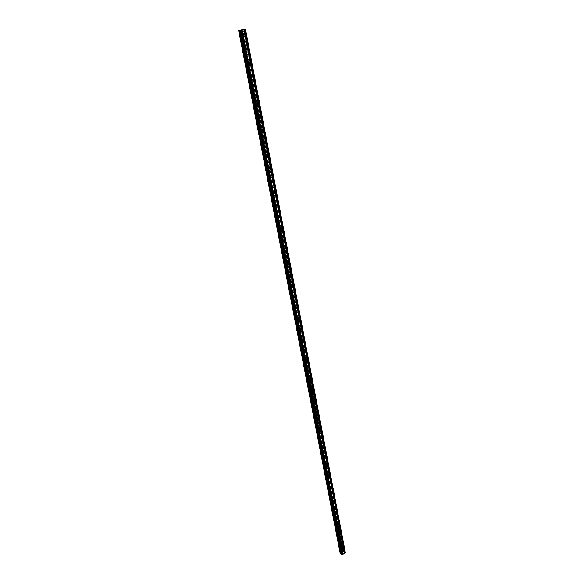 <?xml version="1.0" encoding="UTF-8"?>
<svg xmlns="http://www.w3.org/2000/svg" width="584" height="584" viewBox="0 0 584 584"><rect width="100%" height="100%" fill="white"/><g stroke="black" fill="none" stroke-linecap="round" stroke-linejoin="round"><path stroke-width="0.44" stroke-dasharray="2.92 2.19" d="M341.596 550.624L342.538 550.07L341.596 550.624M341.896 549.164L341.574 548.792L340.435 550.033L340.757 550.405L341.896 549.164L341.574 548.792L340.435 550.033L340.749 550.405L341.896 549.164M340.027 542.478L340.976 541.923L340.027 542.478M340.326 541.025L339.998 540.645L338.859 541.894L339.187 542.273L340.326 541.025L339.998 540.645L338.859 541.894L339.187 542.273L340.326 541.025M338.435 534.243L339.392 533.688L338.435 534.243M338.742 532.805L338.399 532.411L337.267 533.666L337.61 534.061L338.742 532.805L338.399 532.411L337.267 533.666L337.61 534.061L338.742 532.805M336.829 525.928L337.793 525.374L336.829 525.928M337.143 524.498L336.786 524.096L335.661 525.359L336.012 525.761L337.143 524.498L336.786 524.096L335.654 525.359L336.012 525.761L337.143 524.498M335.209 517.526L336.172 516.971L335.209 517.526M335.53 516.103L335.158 515.694L334.033 516.957L334.406 517.373L335.53 516.103L335.158 515.694L334.033 516.957L334.406 517.373L335.53 516.103M333.573 509.029L334.544 508.481L333.573 509.029M333.895 507.62L333.508 507.197L332.391 508.474L332.778 508.89L333.895 507.62L333.508 507.197L332.391 508.474L332.778 508.89L333.895 507.62M331.916 500.444L332.632 499.619L332.887 499.897L332.172 500.722L331.916 500.444M332.245 499.05L331.836 498.619L330.726 499.897L331.128 500.327L332.245 499.05L331.836 498.619L330.726 499.897L331.128 500.327L332.245 499.05M330.245 491.772L330.953 490.94L331.223 491.224L330.515 492.049L330.245 491.772M330.573 490.385L330.15 489.947L329.048 491.232L329.471 491.67L330.573 490.385L330.15 489.947L329.048 491.232L329.471 491.67L330.573 490.385M328.551 483.004L329.252 482.172L329.537 482.457L328.828 483.289L328.551 483.004M328.887 481.632L328.449 481.179L327.354 482.472L327.792 482.924L328.887 481.632L328.449 481.179L327.354 482.472L327.792 482.917L328.887 481.632M326.836 474.142L327.536 473.303L327.836 473.602L327.135 474.434L326.836 474.142M327.186 472.784L326.726 472.317L325.638 473.617L326.098 474.077L327.186 472.784L326.726 472.317L325.638 473.617L326.098 474.077L327.186 472.784M325.113 465.178L325.806 464.346L326.113 464.645L325.419 465.484L325.113 465.178M325.463 463.835L324.981 463.368L323.908 464.667L324.383 465.141L325.463 463.835L324.981 463.368L323.908 464.667L324.383 465.134L325.463 463.835M323.361 456.126L324.047 455.286L324.368 455.593L323.682 456.433L323.361 456.126M323.719 454.797L323.222 454.315L322.156 455.622L322.653 456.104L323.719 454.797L323.222 454.315L322.156 455.622L322.653 456.104L323.719 454.797M321.594 446.972L322.273 446.125L322.609 446.439L321.93 447.286L321.594 446.972M321.959 445.658L321.441 445.161L320.382 446.475L320.901 446.964L321.959 445.658L321.441 445.161L320.382 446.475L320.901 446.964L321.959 445.65M319.813 437.715L320.485 436.869L320.828 437.19L320.156 438.036L319.813 437.715M320.178 436.416L319.638 435.912L318.594 437.234L319.134 437.73L320.178 436.416L319.638 435.912L318.594 437.234L319.134 437.73L320.178 436.416M318.003 428.357L318.667 427.51L319.032 427.831L318.368 428.685L318.003 428.357M318.382 427.072L317.813 426.561L316.784 427.882L317.346 428.393L318.382 427.072L317.813 426.561L316.784 427.882L317.346 428.393L318.382 427.072M316.178 418.896L316.835 418.042L317.214 418.378L316.557 419.232L316.178 418.896M316.564 417.626L315.973 417.107L314.951 418.436L315.543 418.954L316.564 417.626L315.973 417.107L314.951 418.436L315.543 418.954L316.557 417.626M314.331 409.333L314.98 408.471L315.375 408.815L314.725 409.669L314.331 409.333M314.725 408.077L314.104 407.544L313.104 408.88L313.717 409.406L314.725 408.077M314.718 408.077L314.104 407.544L313.104 408.88L313.717 409.406L314.718 408.077M312.469 399.66L313.104 398.792L313.513 399.142L312.878 400.004L312.469 399.66M312.863 398.419L312.221 397.879L311.236 399.215L311.871 399.755L312.863 398.419M312.863 398.412L312.221 397.879L311.236 399.215L311.871 399.755L312.863 398.412M310.578 389.871L311.206 389.01L311.63 389.36L311.009 390.229L310.578 389.871M310.98 388.652L310.316 388.097L309.337 389.44L310.002 389.988L310.98 388.652L310.316 388.097L309.337 389.44L310.002 389.988L310.98 388.645M308.666 379.98L309.286 379.111L309.732 379.469L309.111 380.337L308.666 379.98M309.075 378.768L308.381 378.213L307.425 379.556L308.118 380.118L309.075 378.768L308.381 378.213L307.425 379.556L308.118 380.118L309.075 378.768M306.739 369.971L307.345 369.103L307.804 369.468L307.199 370.336L306.739 369.971M307.155 368.781L306.432 368.212L305.49 369.562L306.213 370.132L307.155 368.781L306.425 368.212L305.49 369.562L306.213 370.132L307.155 368.781M304.782 359.846L305.374 358.977L305.863 359.35L305.264 360.219L304.782 359.846M305.206 358.678L304.454 358.101L303.534 359.452L304.286 360.029L305.206 358.678L304.454 358.101L303.534 359.452L304.286 360.029L305.206 358.678M302.811 349.604L303.388 348.736L303.892 349.108L303.315 349.984L302.811 349.604M303.242 348.451L302.454 347.867L301.556 349.225L302.337 349.809L303.242 348.451L302.454 347.867L301.556 349.225L302.337 349.809L303.235 348.451M300.811 339.246L301.373 338.377L301.899 338.757L301.337 339.632L300.811 339.246M301.249 338.114L300.432 337.523L299.548 338.881L300.366 339.472L301.249 338.114L300.432 337.523L299.548 338.881L300.366 339.472L301.249 338.114M298.789 328.77L299.344 327.894L299.884 328.281L299.329 329.157L298.789 328.77M299.234 327.653L298.38 327.055L297.526 328.412L298.373 329.011L299.234 327.653L298.38 327.055L297.519 328.412L298.366 329.011L299.234 327.653M296.738 318.163L297.278 317.287L297.847 317.681L297.307 318.557L296.738 318.163M297.19 317.068L296.307 316.462L295.475 317.82L296.351 318.433L297.19 317.068L296.307 316.462L295.475 317.82L296.351 318.426L297.19 317.068M294.672 307.439L295.197 306.563L295.789 306.958L295.256 307.834L294.672 307.439M295.132 306.359L294.212 305.746L293.394 307.104L294.314 307.724L295.132 306.359L294.212 305.746L293.394 307.104L294.314 307.724L295.132 306.359M292.577 296.577L293.088 295.701L293.701 296.103L293.19 296.979L292.577 296.577M293.044 295.526L292.088 294.905L291.299 296.263L292.248 296.884L293.044 295.526L292.088 294.905L291.299 296.263L292.248 296.884L293.044 295.526M290.452 285.591L290.949 284.715L291.584 285.123L291.087 285.999L290.452 285.591M290.934 284.561L289.941 283.933L289.175 285.291L290.16 285.919L290.934 284.561L289.941 283.933L289.175 285.291L290.16 285.919L290.934 284.561M288.306 274.473L288.788 273.597L289.452 274.005L288.971 274.882L288.306 274.473M288.795 273.465L287.766 272.83L287.021 274.188L288.043 274.823L288.795 273.465L287.766 272.83L287.021 274.188L288.043 274.823L288.795 273.465M286.138 263.223L286.605 262.347L287.284 262.756L286.817 263.632L286.138 263.223M286.635 262.231L285.569 261.596L284.846 262.946L285.904 263.588L286.635 262.231L285.569 261.596L284.846 262.946L285.904 263.588L286.635 262.231M283.941 251.828L284.386 250.959L285.094 251.376L284.649 252.244L283.941 251.828M284.444 250.864L283.342 250.222L282.641 251.573L283.744 252.215L284.444 250.864L283.342 250.222L282.641 251.573L283.736 252.215L284.444 250.864M281.714 240.301L282.152 239.433L282.882 239.849L282.444 240.718L281.714 240.301M282.225 239.36L281.087 238.71L280.415 240.061L281.546 240.71L282.225 239.36L281.087 238.71L280.415 240.061L281.546 240.71L282.225 239.36M279.466 228.629L279.882 227.76L280.634 228.183L280.218 229.045L279.466 228.629M279.984 227.709L278.809 227.059L278.159 228.402L279.327 229.059L279.984 227.709L278.809 227.059L278.159 228.402L279.327 229.052L279.984 227.709M277.181 216.81L277.582 215.949L278.364 216.372L277.962 217.233L277.181 216.81M277.714 215.919L276.495 215.262L275.874 216.598L277.079 217.255L277.714 215.919L276.495 215.262L275.874 216.598L277.079 217.255L277.714 215.919M274.874 204.845L275.261 203.984L276.064 204.407L275.677 205.269L274.874 204.845M275.414 203.977L274.159 203.32L273.56 204.656L274.808 205.312L275.414 203.977L274.159 203.32L273.56 204.656L274.808 205.312L275.414 203.977M272.538 192.727L272.903 191.873L273.735 192.297L273.363 193.158L272.538 192.727M273.086 191.888L271.794 191.223L271.217 192.552L272.502 193.216L273.086 191.888L271.794 191.223L271.217 192.552L272.502 193.216L273.086 191.888M270.166 180.456L270.523 179.609L271.377 180.033L271.02 180.887L270.166 180.456M270.728 179.646L269.399 178.981L268.844 180.303L270.166 180.967L270.728 179.646L269.399 178.981L268.844 180.303L270.166 180.967L270.728 179.646M267.771 168.031L268.107 167.185L268.99 167.615L268.647 168.462L267.771 168.031M268.341 167.25L266.968 166.579L266.443 167.893L267.8 168.564L268.341 167.25L266.968 166.579L266.443 167.893L267.8 168.564L268.333 167.25M265.34 155.446L265.669 154.607L266.574 155.037L266.246 155.877L265.34 155.446M265.917 154.694L264.516 154.023L264.012 155.329L265.406 156.001L265.917 154.694L264.516 154.023L264.004 155.329L265.406 156.001L265.917 154.694M262.88 142.7L263.194 141.861L264.121 142.299L263.807 143.131L262.88 142.7M263.472 141.978L262.026 141.299L261.544 142.598L262.983 143.277L263.472 141.978L262.026 141.299L261.544 142.598L262.983 143.277L263.472 141.978M260.391 129.787L260.683 128.954L261.639 129.392L261.34 130.225L260.391 129.787M260.99 129.093L259.508 128.414L259.048 129.706L260.522 130.385L260.99 129.093L259.508 128.414L259.048 129.706L260.522 130.385L260.99 129.093M257.865 116.705L258.15 115.88L259.121 116.318L258.836 117.143L257.865 116.705M258.478 116.041L256.96 115.362L256.515 116.647L258.033 117.326L258.478 116.041M258.471 116.041L256.96 115.362L256.515 116.647L258.033 117.326L258.471 116.041M255.31 103.448L255.58 102.631L256.573 103.069L256.303 103.894L255.31 103.448M255.931 102.82L254.376 102.142L253.952 103.412L255.507 104.098L255.931 102.82L254.376 102.142L253.952 103.412L255.507 104.098L255.931 102.82M253.996 89.987L253.733 90.462L252.719 90.024L252.974 89.206L254.011 89.834M253.346 89.425L251.755 88.739L251.361 90.009L252.945 90.695L253.346 89.425L251.755 88.739L251.361 90.009L252.945 90.695L253.346 89.425M251.376 76.424L251.135 76.854L250.091 76.409L250.332 75.606L251.397 76.154M250.733 75.854L249.105 75.161L248.726 76.424L250.353 77.11L250.733 75.854L249.105 75.161L248.726 76.424L250.353 77.11L250.733 75.854M248.726 62.656L248.499 63.072L247.426 62.619L247.66 61.816L248.74 62.313M248.083 62.101L246.419 61.408L246.061 62.656L247.718 63.349L248.083 62.101L246.419 61.408L246.061 62.656L247.718 63.349L248.083 62.101M246.039 48.698L245.82 49.093L244.732 48.647L244.952 47.844L246.047 48.297M245.397 48.158L243.703 47.457L243.36 48.698L245.054 49.399L245.397 48.158L243.703 47.457L243.36 48.698L245.054 49.399L245.397 48.158M243.316 34.536L243.112 34.931L241.995 34.478L242.207 33.682L243.324 34.135M242.681 34.025L240.944 33.325L240.623 34.558L242.353 35.259L242.681 34.025L240.944 33.325L240.623 34.558L242.353 35.259L242.674 34.025M243.564 34.982L241.63 34.573L241.951 33.339L243.689 34.04L243.586 34.938M240.725 34.558L241.046 33.325L242.776 34.025L242.455 35.259L240.725 34.558M246.273 49.151L244.368 48.742L244.711 47.501L246.404 48.195L246.295 49.114M243.462 48.706L243.805 47.465L245.499 48.158L245.156 49.399L243.462 48.706M248.945 63.138L247.068 62.722L247.426 61.473L249.091 62.167L248.959 63.101M246.163 62.656L246.521 61.415L248.185 62.101L247.82 63.357L246.163 62.656M251.58 76.927L249.733 76.511L250.113 75.256L251.74 75.942L251.594 76.898M248.828 76.431L249.207 75.175L250.835 75.862L250.456 77.124L248.828 76.431M252.361 90.126L252.755 88.856L254.354 89.542L253.945 90.812L252.361 90.126M251.463 90.016L251.857 88.753L253.449 89.44L253.047 90.71L251.463 90.016M254.952 103.558L255.376 102.28L256.931 102.967L256.507 104.244L254.952 103.558M254.055 103.426L254.471 102.156L256.026 102.835L255.609 104.113L254.055 103.426M257.515 116.815L257.953 115.53L259.471 116.209L259.026 117.493L257.515 116.815M256.617 116.661L257.055 115.384L258.573 116.063L258.128 117.347L256.617 116.661M260.041 129.896L260.5 128.604L261.982 129.283L261.522 130.575L260.041 129.896M259.15 129.728L259.61 128.436L261.092 129.115L260.625 130.407L259.15 129.728M262.537 142.81L263.019 141.51L264.464 142.182L263.975 143.489L262.537 142.81M261.639 142.62L262.128 141.321L263.567 142L263.085 143.299L261.639 142.62M264.997 155.563L265.508 154.249L266.91 154.921L266.399 156.235L264.997 155.563M264.107 155.351L264.61 154.045L266.019 154.716L265.508 156.023L264.107 155.351M267.428 168.148L267.961 166.827L269.326 167.498L268.793 168.82L267.428 168.148M266.538 167.922L267.071 166.608L268.436 167.272L267.903 168.593L266.538 167.922M269.83 180.573L270.385 179.251L271.713 179.916L271.159 181.244L269.83 180.573M268.939 180.332L269.494 179.011L270.823 179.675L270.268 180.996L268.939 180.332M272.202 192.844L272.779 191.516L274.071 192.18L273.487 193.508L272.202 192.844M271.312 192.581L271.888 191.253L273.181 191.917L272.604 193.246L271.312 192.581M274.538 204.962L275.144 203.626L276.393 204.291L275.787 205.626L274.538 204.962M273.655 204.685L274.261 203.349L275.509 204.006L274.903 205.342L273.655 204.685M276.853 216.934L277.48 215.591L278.692 216.248L278.064 217.591L276.853 216.934M275.969 216.635L276.597 215.292L277.809 215.949L277.181 217.292L275.969 216.635M279.137 228.753L279.787 227.402L280.962 228.059L280.305 229.403L279.137 228.753M278.254 228.439L278.904 227.088L280.079 227.745L279.429 229.089L278.254 228.439M281.393 240.425L282.065 239.075L283.203 239.725L282.525 241.075L281.393 240.425M280.51 240.097L281.189 238.746L282.327 239.396L281.649 240.747L280.51 240.097M283.62 251.959L284.32 250.602L285.415 251.244L284.715 252.602L283.62 251.959M282.744 251.609L283.437 250.259L284.539 250.901L283.839 252.259L282.744 251.609M285.817 263.347L286.54 261.99L287.605 262.632L286.875 263.99L285.817 263.347M284.941 262.99L285.664 261.632L286.729 262.274L285.999 263.632L284.941 262.99M287.992 274.604L288.737 273.246L289.766 273.881L289.014 275.239L287.992 274.604M287.124 274.232L287.868 272.874L288.89 273.502L288.146 274.867L287.124 274.232M290.138 285.722L290.912 284.364L291.898 284.992L291.124 286.357L290.138 285.722M289.27 285.335L290.036 283.977L291.029 284.605L290.255 285.963L289.27 285.335M292.263 296.716L293.058 295.351L294.007 295.971L293.212 297.336L292.263 296.716M291.394 296.307L292.19 294.949L293.139 295.57L292.343 296.928L291.394 296.307M294.358 307.571L295.175 306.206L296.095 306.826L295.278 308.184L294.358 307.571M293.497 307.155L294.307 305.79L295.227 306.41L294.409 307.768L293.497 307.155M296.431 318.302L297.271 316.937L298.154 317.543L297.314 318.908L296.431 318.302M295.57 317.871L296.409 316.506L297.293 317.119L296.446 318.477L295.57 317.871M298.482 328.901L299.344 327.544L300.191 328.142L299.329 329.507L298.482 328.901M297.621 328.464L298.475 327.098L299.329 327.704L298.468 329.062L297.621 328.464M300.504 339.384L301.388 338.026L302.205 338.618L301.322 339.983L300.504 339.384M299.643 338.932L300.526 337.574L301.344 338.165L300.461 339.523L299.643 338.932M302.505 349.743L303.41 348.385L304.191 348.976L303.286 350.334L302.505 349.743M301.651 349.276L302.548 347.918L303.337 348.502L302.432 349.86L301.651 349.276M304.483 359.985L305.403 358.634L306.162 359.211L305.235 360.562L304.483 359.985M303.629 359.503L304.549 358.153L305.301 358.729L304.381 360.08L303.629 359.503M306.439 370.11L307.381 368.76L308.104 369.329L307.162 370.679L306.439 370.11M305.585 369.621L306.527 368.27L307.25 368.832L306.308 370.183L305.585 369.621M308.374 380.118L309.33 378.768L310.024 379.33L309.067 380.68L308.374 380.118M307.52 379.615L308.476 378.271L309.17 378.826L308.213 380.177L307.52 379.615M310.286 390.017L311.257 388.667L311.929 389.221L310.951 390.565L310.286 390.017M309.432 389.499L310.411 388.156L311.075 388.703L310.097 390.046L309.432 389.499M312.177 399.799L313.163 398.456L313.805 398.996L312.812 400.339L312.177 399.799M311.33 399.274L312.316 397.938L312.958 398.471L311.966 399.814L311.33 399.274M314.046 409.479L315.046 408.136L315.659 408.669L314.652 410.004L314.046 409.479M313.199 408.939L314.199 407.603L314.812 408.136L313.805 409.464L313.199 408.939M315.893 419.042L316.908 417.713L317.499 418.232L316.477 419.56L315.893 419.042M315.046 418.494L316.068 417.166L316.652 417.684L315.637 419.013L315.046 418.494M317.718 428.503L318.754 427.181L319.317 427.692L318.28 429.014L317.718 428.503M316.878 427.948L317.908 426.619L318.477 427.13L317.44 428.459L316.878 427.948M319.528 437.861L320.572 436.54L321.112 437.044L320.068 438.365L319.528 437.861M318.689 437.299L319.733 435.978L320.273 436.474L319.229 437.796L318.689 437.299M321.317 447.118L322.375 445.804L322.894 446.293L321.835 447.607L321.317 447.118M320.477 446.541L321.536 445.227L322.054 445.716L320.996 447.03L320.477 446.541M323.083 456.272L324.149 454.965L324.653 455.447L323.58 456.754L323.083 456.272M322.251 455.688L323.317 454.381L323.813 454.863L322.74 456.17L322.251 455.688M324.835 465.331L325.909 464.024L326.39 464.499L325.31 465.798L324.835 465.331M323.996 464.733L325.076 463.433L325.551 463.9L324.478 465.207L323.996 464.733M326.565 474.288L327.653 472.989L328.106 473.449L327.018 474.748L326.565 474.288M325.733 473.682L326.821 472.39L327.274 472.85L326.186 474.142L325.733 473.682M328.274 483.151L329.369 481.858L329.814 482.311L328.712 483.603L328.274 483.151M327.449 482.537L328.544 481.245L328.982 481.698L327.887 482.99L327.449 482.537M329.967 491.918L331.07 490.633L331.493 491.078L330.391 492.363L329.967 491.918M329.142 491.297L330.245 490.012L330.668 490.458L329.558 491.743L329.142 491.297M331.646 500.597L332.756 499.313L333.165 499.751L332.048 501.028L331.646 500.597M330.821 499.97L331.931 498.685L332.332 499.123L331.223 500.4L330.821 499.97M333.303 509.182L334.42 507.905L334.807 508.328L333.69 509.606L333.303 509.182M332.478 508.54L333.595 507.27L333.99 507.693L332.865 508.963L332.478 508.54M334.946 517.672L336.07 516.409L336.442 516.818L335.318 518.088L334.946 517.672M334.121 517.03L335.245 515.76L335.618 516.176L334.493 517.439L334.121 517.03M336.567 526.082L337.698 524.819L338.056 525.22L336.924 526.483L336.567 526.082M335.749 525.432L336.88 524.169L337.238 524.571L336.107 525.834L335.749 525.432M338.173 534.404L339.311 533.141L339.654 533.535L338.516 534.798L338.173 534.404M337.355 533.74L338.494 532.484L338.837 532.878L337.698 534.134L337.355 533.74M339.764 542.631L340.903 541.383L341.231 541.769L340.092 543.018L339.764 542.631M338.954 541.967L340.085 540.718L340.421 541.105L339.282 542.354L338.954 541.967M341.341 550.785L342.479 549.537L342.801 549.916L341.655 551.157L341.341 550.785M340.523 550.106L341.669 548.865L341.99 549.237L340.844 550.486L340.523 550.106M242.039 29.879L241.126 29.996M241.207 29.981L241.615 29.879M242.316 29.806L242.849 29.667M242.046 29.769L242.448 29.704M342.983 553.099L342.903 552.566L342.983 553.099M341.304 553.698L341.45 554.428M238.666 30.463L340.202 553.428L343.012 551.318L345.363 552.683M243.667 29.375L343.881 552.121M343.845 552.062L243.63 29.368L343.845 552.033M343.881 551.887L243.703 29.309M344.129 552.325L243.944 29.375L343.954 551.515M242.71 29.346L343.012 551.318M238.871 30.324L340.297 552.931M245.09 29.207L345.034 552.406M244.937 29.222L344.903 552.369M244.097 29.361L344.253 552.369M243.893 29.375L343.939 551.551M243.652 29.2L343.75 551.34M243.579 29.215L343.691 551.34M242.995 29.302L343.231 551.325M242.959 29.302L343.209 551.318M238.805 30.419L340.275 553.092M341.56 553.975L240.279 30.331L341.523 553.88M343.502 550.8L342.333 549.829M341.932 542.638L340.757 541.675M340.348 534.389L339.165 533.44M338.742 526.053L337.559 525.118M337.114 517.636L335.931 516.709M335.479 509.124L334.289 508.211M333.822 500.524L332.632 499.619M332.143 491.837L330.953 490.94M330.449 483.048L329.252 482.172M328.741 474.171L327.536 473.303M327.003 465.2L325.806 464.346M325.259 456.126L324.047 455.286M323.485 446.957L322.273 446.125M321.696 437.686L320.485 436.869M319.886 428.306L318.667 427.51M318.054 418.83L316.835 418.042M316.2 409.245L314.98 408.471M314.323 399.551L313.104 398.792M312.433 389.747L311.206 389.01M310.513 379.834L309.286 379.111M308.571 369.811L307.345 369.103M306.615 359.671L305.374 358.977M304.629 349.407L303.388 348.736M302.614 339.034L301.373 338.377M300.585 328.529L299.344 327.894M298.526 317.908L297.278 317.287M296.446 307.162L295.197 306.563M294.343 296.285L293.088 295.701M292.204 285.277L290.949 284.715M290.051 274.137L288.788 273.597M287.868 262.866L286.605 262.347M285.656 251.456L284.386 250.959M283.415 239.907L282.152 239.433M281.152 228.213L279.882 227.76M278.86 216.372L277.582 215.949M276.539 204.385L275.261 203.984M274.188 192.246L272.903 191.873M271.808 179.96L270.523 179.609M269.392 167.506L268.107 167.185M266.954 154.899L265.669 154.607M264.479 142.131L263.194 141.861M261.975 129.195L260.683 128.954M259.442 116.092L258.15 115.88M256.872 102.813L255.58 102.631M254.274 89.359L252.974 89.206M251.638 75.723L250.332 75.606M248.966 61.904L247.66 61.816M246.258 47.895L244.952 47.844M243.513 33.704L242.207 33.682M241.951 33.339L241.046 33.325M244.711 47.501L243.805 47.465M247.426 61.473L246.521 61.415M250.113 75.256L249.207 75.175M252.755 88.856L251.857 88.753M255.376 102.28L254.471 102.156M257.953 115.53L257.055 115.384M260.5 128.604L259.61 128.436M263.019 141.51L262.128 141.321M265.508 154.249L264.61 154.045M267.961 166.827L267.071 166.608M270.385 179.251L269.494 179.011M272.779 191.516L271.888 191.253M275.144 203.626L274.261 203.349M277.48 215.591L276.597 215.292M279.787 227.402L278.904 227.088M282.065 239.075L281.189 238.746M284.32 250.602L283.437 250.259M286.54 261.99L285.664 261.632M288.737 273.246L287.868 272.874M290.912 284.364L290.036 283.977M293.058 295.351L292.19 294.949M295.175 306.206L294.307 305.79M297.271 316.937L296.409 316.506M299.344 327.544L298.475 327.098M301.388 338.026L300.526 337.574M303.41 348.385L302.548 347.918M305.403 358.634L304.549 358.153M307.381 368.76L306.527 368.27M309.33 378.768L308.476 378.271M311.257 388.667L310.411 388.156M313.163 398.456L312.316 397.938M315.046 408.136L314.199 407.603M316.908 417.713L316.068 417.166M318.754 427.181L317.908 426.619M320.572 436.54L319.733 435.978M322.375 445.804L321.536 445.227M324.149 454.965L323.317 454.381M325.909 464.024L325.076 463.433M327.653 472.989L326.821 472.39M329.369 481.858L328.544 481.245M331.07 490.633L330.245 490.012M332.756 499.313L331.931 498.685M334.42 507.905L333.595 507.27M336.07 516.409L335.245 515.76M337.698 524.819L336.88 524.169M339.311 533.141L338.494 532.484M340.903 541.383L340.085 540.718M342.479 549.537L341.669 548.865M341.655 551.157L340.844 550.486M340.092 543.018L339.282 542.354M338.516 534.798L337.698 534.134M336.924 526.483L336.107 525.834M335.318 518.088L334.493 517.439M333.69 509.606L332.865 508.963M332.048 501.028L331.223 500.4M330.391 492.363L329.558 491.743M328.712 483.603L327.887 482.99M327.018 474.748L326.186 474.142M325.31 465.798L324.478 465.207M323.58 456.754L322.74 456.17M321.835 447.607L320.996 447.03M320.068 438.365L319.229 437.796M318.28 429.014L317.44 428.459M316.477 419.56L315.637 419.013M314.652 410.004L313.805 409.464M312.812 400.339L311.966 399.814M310.951 390.565L310.097 390.046M309.067 380.68L308.213 380.177M307.162 370.679L306.308 370.183M305.235 360.562L304.381 360.08M303.286 350.334L302.432 349.86M301.322 339.983L300.461 339.523M299.329 329.507L298.468 329.062M297.314 318.908L296.446 318.477M295.278 308.184L294.409 307.768M293.212 297.336L292.343 296.928M291.124 286.357L290.255 285.963M289.014 275.239L288.146 274.867M286.875 263.99L285.999 263.632M284.715 252.602L283.839 252.259M282.525 241.075L281.649 240.747M280.305 229.403L279.429 229.089M278.064 217.591L277.181 217.292M275.787 205.626L274.903 205.342M273.487 193.508L272.604 193.246M271.159 181.244L270.268 180.996M268.793 168.82L267.903 168.593M266.399 156.235L265.508 156.023M263.975 143.489L263.085 143.299M261.522 130.575L260.625 130.407M259.026 117.493L258.128 117.347M256.507 104.244L255.609 104.113M253.945 90.812L253.047 90.71M251.354 77.205L250.456 77.124M248.726 63.415L247.82 63.357M246.061 49.443L245.156 49.399M243.36 35.274L242.455 35.259M243.521 34.938L243.112 34.931M246.236 49.114L245.82 49.093M248.908 63.094L248.499 63.072M251.551 76.898L251.135 76.854M254.164 90.513L253.733 90.462M256.734 103.952L256.303 103.894M259.281 117.216L258.836 117.143M261.793 130.305L261.34 130.225M264.267 143.233L263.807 143.131M266.72 155.994L266.246 155.877M269.136 168.586L268.647 168.462M271.524 181.025L271.02 180.887M273.881 193.311L273.363 193.158M276.217 205.437L275.677 205.269M278.517 217.416L277.962 217.233M280.787 229.249L280.218 229.045M283.036 240.936L282.444 240.718M285.255 252.485L284.649 252.244M287.445 263.895L286.817 263.632M289.613 275.159L288.971 274.882M291.752 286.299L291.087 285.999M293.869 297.3L293.19 296.979M295.964 308.169L295.256 307.834M298.03 318.915L297.307 318.557M300.074 329.537L299.329 329.157M302.089 340.034L301.337 339.632M304.082 350.407L303.315 349.984M306.06 360.664L305.264 360.219M308.009 370.796L307.199 370.336M309.936 380.826L309.111 380.337M311.841 390.733L311.009 390.229M313.725 400.529L312.878 400.004M315.586 410.216L314.725 409.669M317.433 419.801L316.557 419.232M319.251 429.276L318.368 428.685M321.054 438.642L320.156 438.036M322.842 447.913L321.93 447.286M324.602 457.082L323.682 456.433M326.346 466.149L325.419 465.484M328.069 475.12L327.135 474.434M329.777 483.99L328.828 483.289M331.471 492.772L330.515 492.049M333.143 501.459L332.172 500.722M334.793 510.051L333.822 509.299M336.428 518.556L335.45 517.789M338.048 526.972L337.063 526.184M339.647 535.302L338.662 534.499M341.231 543.543L340.238 542.726M342.801 551.697L341.801 550.873M243.637 29.302L343.801 551.77M243.922 29.375L343.961 551.522M238.878 30.383L340.348 553.194M240.294 30.317L341.56 553.939"/><path stroke-width="0.88" d="M342.772 551.603L343.713 551.04L342.772 551.603M341.202 543.441L342.144 542.886L341.202 543.441M339.611 535.199L340.567 534.645L339.611 535.199M338.012 526.87L338.968 526.315L338.012 526.87M336.391 518.453L337.355 517.899L336.391 518.453M334.756 509.949L335.727 509.394L334.756 509.949M333.106 501.349L333.822 500.524L334.077 500.802L333.362 501.627L333.106 501.349M331.435 492.662L332.143 491.837L332.413 492.122L331.705 492.947L331.435 492.662M329.741 483.888L330.449 483.048L330.734 483.34L330.026 484.173L329.741 483.888M328.04 475.011L328.741 474.171L329.033 474.471L328.332 475.303L328.04 475.011M326.31 466.039L327.003 465.2L327.31 465.499L326.617 466.339L326.31 466.039M324.565 456.973L325.259 456.126L325.573 456.433L324.887 457.279L324.565 456.973M322.806 447.804L323.485 446.957L323.821 447.271L323.135 448.118L322.806 447.804M321.017 438.533L321.696 437.686L322.039 438.007L321.368 438.854L321.017 438.533M319.222 429.16L319.886 428.306L320.244 428.634L319.579 429.488L319.222 429.16M317.397 419.684L318.054 418.83L318.433 419.166L317.776 420.02L317.397 419.684M315.55 410.107L316.2 409.245L316.594 409.588L315.944 410.442L315.55 410.107M313.688 400.412L314.323 399.551L314.739 399.901L314.097 400.763L313.688 400.412M311.805 390.616L312.433 389.747L312.863 390.105L312.228 390.966L311.805 390.616M309.9 380.702L310.513 379.834L310.958 380.199L310.345 381.067L309.9 380.702M307.972 370.679L308.571 369.811L309.038 370.176L308.432 371.044L307.972 370.679M306.016 360.54L306.615 359.671L307.096 360.036L306.505 360.912L306.016 360.54M304.045 350.283L304.629 349.407L305.133 349.787L304.549 350.663L304.045 350.283M302.052 339.91L302.614 339.034L303.147 339.413L302.578 340.289L302.052 339.91M300.03 329.405L300.585 328.529L301.132 328.916L300.577 329.792L300.03 329.405M297.986 318.784L298.526 317.908L299.096 318.302L298.555 319.178L297.986 318.784M295.92 308.038L296.446 307.162L297.037 307.556L296.511 308.432L295.92 308.038M293.825 297.161L294.343 296.285L294.957 296.687L294.438 297.563L293.825 297.161M291.708 286.153L292.204 285.277L292.847 285.685L292.343 286.562L291.708 286.153M289.569 275.013L290.051 274.137L290.708 274.546L290.226 275.422L289.569 275.013M287.401 263.742L287.868 262.866L288.547 263.274L288.08 264.151L287.401 263.742M285.204 252.324L285.656 251.456L286.364 251.872L285.912 252.741L285.204 252.324M282.984 240.776L283.415 239.907L284.152 240.323L283.714 241.192L282.984 240.776M280.729 229.081L281.152 228.213L281.911 228.629L281.488 229.497L280.729 229.081M278.451 217.233L278.86 216.372L279.641 216.795L279.232 217.657L278.451 217.233M276.152 205.247L276.539 204.385L277.342 204.809L276.955 205.67L276.152 205.247M273.816 193.107L274.188 192.246L275.013 192.676L274.641 193.53L273.816 193.107M271.451 180.806L271.808 179.96L272.662 180.39L272.305 181.237L271.451 180.806M269.056 168.36L269.392 167.506L270.275 167.944L269.932 168.791L269.056 168.36M266.625 155.745L266.954 154.899L267.859 155.337L267.53 156.183L266.625 155.745M264.172 142.97L264.479 142.131L265.413 142.569L265.099 143.408L264.172 142.97M261.683 130.028L261.975 129.195L262.931 129.633L262.632 130.466L261.683 130.028M259.157 116.917L259.442 116.092L260.42 116.53L260.136 117.355L259.157 116.917M256.602 103.631L256.872 102.813L257.873 103.251L257.602 104.076L256.602 103.631M254.011 90.177L254.274 89.359L255.296 89.797L255.04 90.615L254.011 90.177M251.39 76.533L251.638 75.723L252.682 76.168L252.434 76.978L251.39 76.533M248.733 62.707L248.966 61.904L250.032 62.349L249.799 63.16L248.733 62.707M246.039 48.698L246.258 47.895L247.353 48.348L247.127 49.151L246.047 48.297M243.302 34.5L243.513 33.704L244.63 34.157L244.419 34.952L243.302 34.5M259.281 117.216L260.136 117.355M256.756 103.952L257.602 104.076M241.207 29.981L241.586 29.872M241.601 29.981L242.01 29.879L241.601 29.981M242.039 29.879L241.126 29.988M242.418 29.733L242.046 29.769M242.849 29.667L242.309 29.806M243.63 29.368L239.98 30.31L341.304 553.698M239.98 30.31L243.637 29.353M341.487 554.523L240.039 30.477L341.45 554.464L342.158 554.785L345.363 552.683L245.463 29.207M340.202 553.428L341.282 553.676M340.202 553.442L238.644 30.477L340.202 553.442M243.324 34.135L243.316 34.536M344.399 553.449L244.061 29.609L344.414 553.391M244.601 29.456L344.772 553.172M244.718 29.441L344.859 553.172M245.324 29.288L345.29 552.917M238.871 30.477L340.406 553.625M239.586 30.368L340.961 553.632L239.542 30.368M239.834 30.324L341.158 553.632M240.447 30.492L341.815 554.8M240.885 30.419L342.158 554.785M241.499 30.259L342.589 554.53M241.528 30.244L342.604 554.471M242.046 30.113L342.969 554.252M242.148 30.091L343.049 554.252M238.944 30.463L340.465 553.625M244.419 34.952L243.521 34.938M247.127 49.151L246.236 49.114M249.799 63.16L248.908 63.094M252.434 76.978L251.551 76.898M255.04 90.615L254.164 90.513M262.632 130.466L261.793 130.305M265.099 143.408L264.267 143.233M267.53 156.183L266.72 155.994M269.932 168.791L269.136 168.586M272.305 181.237L271.524 181.025M274.641 193.53L273.881 193.311M276.955 205.67L276.217 205.437M279.232 217.657L278.517 217.416M281.488 229.497L280.787 229.249M283.714 241.192L283.036 240.936M285.912 252.741L285.255 252.485M288.08 264.151L287.445 263.895M290.226 275.422L289.613 275.159M292.343 286.562L291.752 286.299M294.438 297.563L293.869 297.3M296.511 308.432L295.964 308.169M298.555 319.178L298.03 318.915M300.577 329.792L300.074 329.537M302.578 340.289L302.089 340.034M304.549 350.663L304.082 350.407M306.505 360.912L306.06 360.664M308.432 371.044L308.009 370.796M310.345 381.067L309.936 380.826M312.228 390.966L311.841 390.733M314.097 400.763L313.725 400.529M240.039 30.477L341.45 554.464"/></g></svg>
